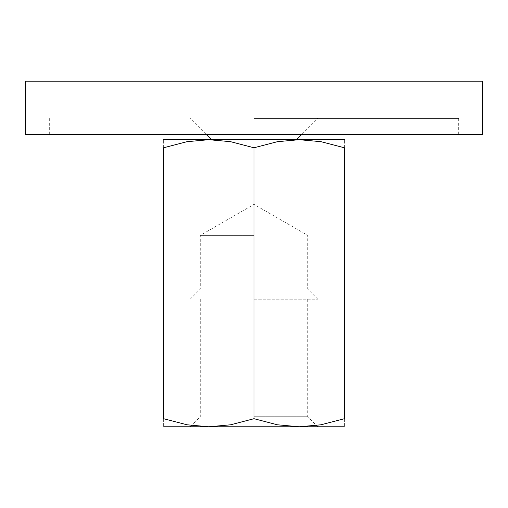 <?xml version="1.0" encoding="UTF-8"?>
<svg xmlns="http://www.w3.org/2000/svg" width="508" height="508" viewBox="0 0 508 508"><rect width="100%" height="100%" fill="white"/><g stroke="black" fill="none" stroke-linecap="round" stroke-linejoin="round"><path stroke-width="0.38" stroke-dasharray="2.54 1.91" d="M163.62 139.7L208.813 139.7L187.046 141.681L163.62 147.771L163.62 418.706L187.046 424.796L208.813 426.777L230.581 424.796L254 418.706L277.419 424.796L299.187 426.777L320.954 424.796L344.38 418.706L344.38 147.771L320.954 141.681L299.187 139.7L277.419 141.681L254 147.771L230.581 141.681L208.813 139.7L344.38 139.7M254 118.434L458.68 118.434L254 118.434M482.6 81.223L25.4 81.223M25.4 134.385L482.6 134.385M163.62 426.777L344.38 426.777M254 235.394L200.273 235.394L254 235.394M254 289.115L307.727 289.115L254 289.115M254 299.187L317.798 299.187L254 299.187M254 416.706L307.727 416.706L254 416.706M344.38 147.79C344.38 136.963 344.38 136.963 344.38 147.79M163.62 147.79C163.62 136.963 163.62 136.963 163.62 147.79M163.62 418.694C163.62 429.514 163.62 429.514 163.62 418.694M344.38 418.694C344.38 429.514 344.38 429.514 344.38 418.694M254 147.771L254 418.706M206.153 134.385L190.202 118.434M49.32 118.434L49.32 134.385M458.68 118.434L458.68 134.385M301.847 134.385L317.798 118.434M317.798 299.187L307.727 289.115L307.727 235.394L254 204.375L200.273 235.394L200.273 289.115L190.202 299.187M317.798 426.777L307.727 416.706L307.727 299.187M200.273 299.187L200.273 416.706L190.202 426.777"/><path stroke-width="0.76" d="M25.4 81.223L482.6 81.223L482.6 134.385L25.4 134.385L25.4 81.223M344.38 426.777L299.187 426.777L277.419 424.796L254 418.706L230.581 424.796L208.813 426.777L187.046 424.796L163.62 418.706L163.62 147.771L187.046 141.681L208.813 139.7L230.581 141.681L254 147.771L277.419 141.681L299.187 139.7L320.954 141.681L344.38 147.771L344.38 418.706L320.954 424.796L299.187 426.777L163.62 426.777M344.38 139.7L163.62 139.7M344.38 147.79C344.38 136.963 344.38 136.963 344.38 147.79M163.62 147.79C163.62 136.963 163.62 136.963 163.62 147.79M344.38 418.694C344.38 429.514 344.38 429.514 344.38 418.694M163.62 418.694C163.62 429.514 163.62 429.514 163.62 418.694M254 147.771L254 418.706M211.468 139.7L206.153 134.385M296.532 139.7L301.847 134.385"/></g></svg>
